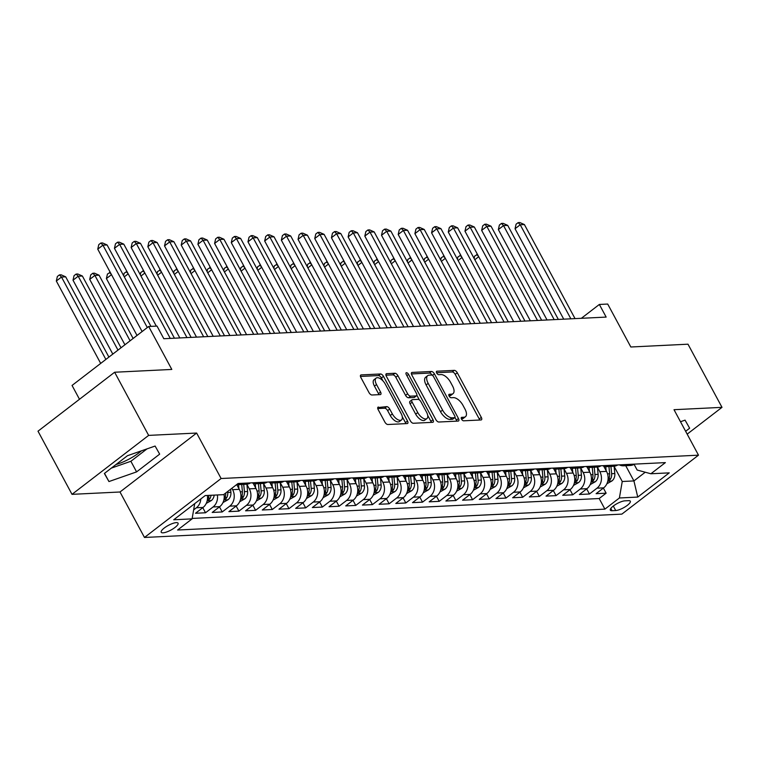 <?xml version="1.0" encoding="UTF-8"?>
<svg xmlns="http://www.w3.org/2000/svg" width="760" height="760" viewBox="0 0 760 760"><rect width="100%" height="100%" fill="white"/><g stroke="black" fill="none" stroke-linecap="round" stroke-linejoin="round"><path stroke-width="1.14" d="M461.519 419.13A2.052 0.997 52.4 0 0 463.6 420.812L481.013 419.957A2.935 1.425 52.4 0 0 481.46 419.805A2.935 1.425 52.4 0 0 481.317 417.392L457.283 372.761A2.935 1.425 52.4 0 0 454.309 370.367L436.905 371.212A2.052 0.997 52.4 0 0 436.582 371.327A2.052 0.997 52.4 0 0 436.686 373.008A2.052 0.997 52.4 0 0 438.767 374.69L441.019 374.575A9.386 4.55 52.4 0 1 450.537 382.251L452.542 385.976A9.386 4.55 52.4 0 1 453.017 393.67A9.386 4.55 52.4 0 1 451.573 394.165L449.322 394.278A2.052 0.997 52.4 0 0 448.998 394.383A2.052 0.997 52.4 0 0 449.103 396.065A2.052 0.997 52.4 0 0 451.183 397.746L453.435 397.641A9.386 4.55 52.4 0 1 462.954 405.317L464.958 409.032A9.386 4.55 52.4 0 1 465.433 416.727A9.386 4.55 52.4 0 1 463.99 417.231L461.738 417.335A2.052 0.997 52.4 0 0 461.415 417.449A2.052 0.997 52.4 0 0 461.519 419.13M115.976 464.541A23.303 6.498 151.7 0 0 141.474 450.813M163.011 532.827A9.557 2.669 151.7 0 0 173.061 528.808A9.557 2.669 151.7 0 0 178.059 523.193A9.557 2.669 151.7 0 0 176.263 522.633A9.557 2.669 151.7 0 0 166.212 526.651A9.557 2.669 151.7 0 0 161.215 532.266A9.557 2.669 151.7 0 0 163.011 532.827M378.452 407.027A2.935 1.425 52.4 0 0 378.005 407.189A2.935 1.425 52.4 0 0 378.157 409.592L384.892 422.113A2.935 1.425 52.4 0 0 387.866 424.507L407.198 423.567A2.935 1.425 52.4 0 0 407.654 423.415A2.935 1.425 52.4 0 0 407.502 421.002L383.477 376.371A2.935 1.425 52.4 0 0 380.503 373.977L361.161 374.917A2.935 1.425 52.4 0 0 360.715 375.07A2.935 1.425 52.4 0 0 360.867 377.483L369.008 392.606A2.935 1.425 52.4 0 0 371.982 395L380.256 394.601A2.935 1.425 52.4 0 0 380.703 394.44A2.935 1.425 52.4 0 0 380.56 392.036L376.523 384.541A7.847 3.8 52.4 0 1 376.115 378.109A7.847 3.8 52.4 0 1 385.282 384.113L401.109 413.497A7.847 3.8 52.4 0 1 401.508 419.928A7.847 3.8 52.4 0 1 392.34 413.924L389.699 409.022A2.935 1.425 52.4 0 0 386.726 406.628L377.739 407.578M687.173 434.14L722 407.351L687.99 344.195L630.828 346.997L607.706 304.048L599.355 304.456L606.157 317.091L163.827 338.722L157.025 326.087L148.684 326.496L72.048 385.443L79.486 399.266M148.647 435.394L72.01 494.342L119.995 491.995L196.631 433.048L148.647 435.394L114.636 372.238L171.807 369.436L148.684 326.496M196.631 433.048L221.112 478.515L698.497 455.173L621.861 514.121L144.476 537.462L221.112 478.515M722 407.351L674.015 409.697L698.497 455.173M435.851 419.624A2.935 1.425 52.4 0 0 438.824 422.019L458.156 421.078A2.935 1.425 52.4 0 0 458.612 420.916A2.935 1.425 52.4 0 0 458.46 418.513L434.425 373.882A2.935 1.425 52.4 0 0 431.452 371.478L412.119 372.428A2.935 1.425 52.4 0 0 411.663 372.58A2.935 1.425 52.4 0 0 411.815 374.984L435.851 419.624M432.677 422.322L413.345 423.263A2.935 1.425 52.4 0 1 410.372 420.869L386.337 376.228A2.935 1.425 52.4 0 1 386.194 373.825A2.935 1.425 52.4 0 1 386.64 373.673L394.915 373.264A2.935 1.425 52.4 0 1 397.888 375.668L407.635 393.765A2.935 1.425 52.4 0 0 410.609 396.169L416.1 395.903A2.935 1.425 52.4 0 0 416.556 395.741A2.935 1.425 52.4 0 0 416.404 393.338L406.258 374.499A2.052 0.997 52.4 0 1 406.153 372.808A2.052 0.997 52.4 0 1 408.548 374.385L432.981 419.757A2.935 1.425 52.4 0 1 433.133 422.161A2.935 1.425 52.4 0 1 432.677 422.322M72.01 494.342L38 431.186L114.636 372.238M200.83 498.931A11.951 9.909 87.2 0 1 196.393 507.775L203.072 507.442L195.51 513.266L205.523 512.772L202.777 507.67M217.398 494.959A11.951 9.909 87.2 0 1 213.085 506.958L219.763 506.635L212.201 512.449L222.214 511.955L219.469 506.853M231.876 488.272L232.617 489.668A11.951 9.909 87.2 0 1 229.776 506.141L236.455 505.818L228.893 511.632L238.906 511.138L236.16 506.036M246.915 484.386L249.308 488.851A11.951 9.909 87.2 0 1 246.468 505.324L253.147 505.001L245.584 510.815L255.597 510.321L252.852 505.219M263.606 483.569L266 488.034A11.951 9.909 87.2 0 1 263.159 504.507L269.838 504.184L262.276 509.998L272.289 509.504L269.543 504.403M280.298 482.752L282.701 487.217A11.951 9.909 87.2 0 1 279.851 503.69L286.529 503.367L278.967 509.181L288.981 508.687L286.235 503.586M296.989 481.935L299.392 486.4A11.951 9.909 87.2 0 1 296.542 502.873L303.221 502.55L295.659 508.364L305.672 507.88L302.926 502.778M313.68 481.118L316.084 485.583A11.951 9.909 87.2 0 1 313.234 502.056L319.912 501.733L312.351 507.547L322.363 507.062L319.618 501.961M330.372 480.301L332.776 484.766A11.951 9.909 87.2 0 1 329.925 501.239L336.604 500.916L329.042 506.73L339.055 506.245L336.309 501.144M347.063 479.484L349.467 483.949A11.951 9.909 87.2 0 1 346.617 500.431L353.295 500.099L345.733 505.913L355.747 505.428L353.001 500.327M363.755 478.676L366.159 483.132A11.951 9.909 87.2 0 1 363.308 499.614L369.987 499.282L362.425 505.096L372.438 504.611L369.692 499.51M380.447 477.859L382.85 482.315A11.951 9.909 87.2 0 1 380 498.797L386.678 498.465L379.116 504.279L389.13 503.794L386.384 498.693M397.138 477.042L399.541 481.498A11.951 9.909 87.2 0 1 396.691 497.981L403.37 497.648L395.808 503.471L405.821 502.978L403.075 497.876M413.829 476.226L416.233 480.681A11.951 9.909 87.2 0 1 413.383 497.163L420.062 496.84L412.499 502.654L422.512 502.161L419.767 497.059M430.521 475.409L432.924 479.864A11.951 9.909 87.2 0 1 430.074 496.346L436.753 496.023L429.191 501.837L439.204 501.344L436.458 496.242M447.212 474.591L449.616 479.056A11.951 9.909 87.2 0 1 446.766 495.529L453.445 495.206L445.882 501.02L455.895 500.526L453.15 495.425M463.904 473.774L466.308 478.24A11.951 9.909 87.2 0 1 463.457 494.712L470.136 494.389L462.574 500.203L472.587 499.709L469.841 494.608M480.595 472.957L482.999 477.423A11.951 9.909 87.2 0 1 480.149 493.895L486.828 493.572L479.265 499.386L489.278 498.892L486.533 493.791M497.287 472.14L499.69 476.605A11.951 9.909 87.2 0 1 496.84 493.078L503.519 492.756L495.957 498.569L505.97 498.075L503.225 492.983M513.978 471.323L516.382 475.788A11.951 9.909 87.2 0 1 513.532 492.261L520.211 491.939L512.649 497.752L522.671 497.268L519.916 492.167M530.67 470.506L533.073 474.971A11.951 9.909 87.2 0 1 530.223 491.444L536.902 491.122L529.34 496.935L539.362 496.451L536.607 491.35M547.361 469.69L549.765 474.154A11.951 9.909 87.2 0 1 546.915 490.637L553.593 490.304L546.031 496.118L556.054 495.634L553.299 490.532M564.053 468.882L566.457 473.337A11.951 9.909 87.2 0 1 563.606 489.82L570.285 489.487L562.723 495.301L572.745 494.817L569.99 489.715M580.744 468.065L583.148 472.52A11.951 9.909 87.2 0 1 580.298 489.003L586.976 488.67L579.414 494.484L589.437 494L596.989 488.186A11.951 9.909 -92.8 0 0 599.839 471.703L597.436 467.248M586.682 488.898L589.437 494M236.455 505.818A11.951 9.909 -92.8 0 0 239.295 489.336L236.721 484.548M253.147 505.001A11.951 9.909 -92.8 0 0 255.987 488.519L253.166 483.265M269.838 504.184A11.951 9.909 -92.8 0 0 272.678 487.701L269.857 482.448M286.529 503.367A11.951 9.909 -92.8 0 0 289.37 486.884L286.548 481.631M303.221 502.55A11.951 9.909 -92.8 0 0 306.062 486.067L303.24 480.823M319.912 501.733A11.951 9.909 -92.8 0 0 322.753 485.26L319.931 480.006M336.604 500.916A11.951 9.909 -92.8 0 0 339.445 484.443L336.623 479.19M353.295 500.099A11.951 9.909 -92.8 0 0 356.136 483.626L353.315 478.373M369.987 499.282A11.951 9.909 -92.8 0 0 372.827 482.809L370.006 477.555M386.678 498.465A11.951 9.909 -92.8 0 0 389.519 481.992L386.697 476.738M403.37 497.648A11.951 9.909 -92.8 0 0 406.21 481.175L403.389 475.921M420.062 496.84A11.951 9.909 -92.8 0 0 422.902 480.358L420.08 475.104M436.753 496.023A11.951 9.909 -92.8 0 0 439.594 479.541L436.772 474.287M453.445 495.206A11.951 9.909 -92.8 0 0 456.285 478.724L453.463 473.47M470.136 494.389A11.951 9.909 -92.8 0 0 472.976 477.907L470.155 472.653M486.828 493.572A11.951 9.909 -92.8 0 0 489.668 477.09L486.846 471.837M503.519 492.756A11.951 9.909 -92.8 0 0 506.359 476.273L503.538 471.029M520.211 491.939A11.951 9.909 -92.8 0 0 523.061 475.465L520.23 470.212M536.902 491.122A11.951 9.909 -92.8 0 0 539.752 474.648L536.921 469.395M553.593 490.304A11.951 9.909 -92.8 0 0 556.443 473.831L553.612 468.578M570.285 489.487A11.951 9.909 -92.8 0 0 573.135 473.014L570.304 467.761M586.976 488.67A11.951 9.909 -92.8 0 0 589.827 472.197L586.995 466.944M628.567 500.659L624.9 500.84A9.262 2.584 151.7 0 0 615.163 504.735A9.262 2.584 151.7 0 0 610.318 510.169A9.262 2.584 151.7 0 0 612.056 510.72L615.723 510.539A9.262 2.584 151.7 0 0 625.461 506.644A9.262 2.584 151.7 0 0 630.306 501.211A9.262 2.584 151.7 0 0 628.567 500.659M194.721 503.623L192.09 518.871L177.593 530.024L604.903 509.133L619.4 497.981L622.24 481.498L614.128 466.431M192.09 518.871L173.726 519.774L205.219 495.558L223.573 494.656L238.07 483.502L665.38 462.612L650.883 473.765L669.246 472.862L637.754 497.078L619.4 497.981M192.166 518.424L599.184 498.522L606.128 493.183L596.106 493.677L603.668 487.853A11.951 9.909 -92.8 0 0 606.518 471.38L603.687 466.127M619.333 464.863A11.951 9.909 -92.8 0 0 623.618 465.804A11.951 9.909 -92.8 0 0 627.788 464.445M623.618 465.804L630.297 465.471A11.951 9.909 -92.8 0 0 634.467 464.123M580.298 489.003L572.745 494.817M563.606 489.82L556.054 495.634M546.915 490.637L539.362 496.451M530.223 491.444L522.671 497.268M513.532 492.261L505.97 498.075M496.84 493.078L489.278 498.892M480.149 493.895L472.587 499.709M463.457 494.712L455.895 500.526M446.766 495.529L439.204 501.344M430.074 496.346L422.512 502.161M413.383 497.163L405.821 502.978M396.691 497.981L389.13 503.794M380 498.797L372.438 504.611M363.308 499.614L355.747 505.428M346.617 500.431L339.055 506.245M329.925 501.239L322.363 507.062M313.234 502.056L305.672 507.88M296.542 502.873L288.981 508.687M279.851 503.69L272.289 509.504M263.159 504.507L255.597 510.321M246.468 505.324L238.906 511.138M229.776 506.141L222.214 511.955M213.085 506.958L205.523 512.772M196.393 507.775L193.638 509.894M622.24 481.498L633.925 480.928L645.24 472.226M625.727 465.699L633.925 480.928L637.754 497.078M634.096 464.351L637.156 470.031L650.883 473.765M119.995 491.995L144.476 537.462M599.355 304.456L581.362 318.298M603.373 488.081L606.128 493.183M599.184 498.522L604.903 509.133M611.097 465.262A11.951 9.909 87.2 0 1 606.927 466.611L613.605 466.288A11.951 9.909 -92.8 0 0 617.775 464.94M594.406 466.079A11.951 9.909 87.2 0 1 590.235 467.428L596.913 467.105A11.951 9.909 -92.8 0 0 601.084 465.756M606.927 466.611A11.951 9.909 87.2 0 1 602.642 465.68M577.714 466.897A11.951 9.909 87.2 0 1 573.543 468.245L580.222 467.923A11.951 9.909 -92.8 0 0 584.392 466.573M590.235 467.428A11.951 9.909 87.2 0 1 585.95 466.498M561.022 467.713A11.951 9.909 87.2 0 1 556.852 469.062L563.531 468.74A11.951 9.909 -92.8 0 0 567.701 467.381M573.543 468.245A11.951 9.909 87.2 0 1 569.259 467.305M544.331 468.53A11.951 9.909 87.2 0 1 540.16 469.88L546.839 469.556A11.951 9.909 -92.8 0 0 551.01 468.198M556.852 469.062A11.951 9.909 87.2 0 1 552.567 468.122M527.639 469.347A11.951 9.909 87.2 0 1 523.469 470.697L530.147 470.373A11.951 9.909 -92.8 0 0 534.318 469.015M540.16 469.88A11.951 9.909 87.2 0 1 535.876 468.939M510.948 470.164A11.951 9.909 87.2 0 1 506.778 471.513L513.456 471.19A11.951 9.909 -92.8 0 0 517.626 469.832M523.469 470.697A11.951 9.909 87.2 0 1 519.184 469.756M494.256 470.981A11.951 9.909 87.2 0 1 490.086 472.33L496.764 472.007A11.951 9.909 -92.8 0 0 500.935 470.649M506.778 471.513A11.951 9.909 87.2 0 1 502.493 470.573M477.565 471.789A11.951 9.909 87.2 0 1 473.394 473.147L480.073 472.815A11.951 9.909 -92.8 0 0 484.243 471.466M490.086 472.33A11.951 9.909 87.2 0 1 485.801 471.39M460.873 472.606A11.951 9.909 87.2 0 1 456.703 473.964L463.381 473.632A11.951 9.909 -92.8 0 0 467.552 472.283M473.394 473.147A11.951 9.909 87.2 0 1 469.11 472.207M444.182 473.423A11.951 9.909 87.2 0 1 440.012 474.781L446.69 474.449A11.951 9.909 -92.8 0 0 450.86 473.1M456.703 473.964A11.951 9.909 87.2 0 1 452.418 473.024M427.49 474.24A11.951 9.909 87.2 0 1 423.32 475.599L429.998 475.266A11.951 9.909 -92.8 0 0 434.169 473.917M440.012 474.781A11.951 9.909 87.2 0 1 435.727 473.841M410.799 475.057A11.951 9.909 87.2 0 1 406.628 476.406L413.307 476.083A11.951 9.909 -92.8 0 0 417.477 474.734M423.32 475.599A11.951 9.909 87.2 0 1 419.035 474.658M394.108 475.874A11.951 9.909 87.2 0 1 389.937 477.223L396.615 476.9A11.951 9.909 -92.8 0 0 400.786 475.551M406.628 476.406A11.951 9.909 87.2 0 1 402.344 475.475M377.416 476.691A11.951 9.909 87.2 0 1 373.245 478.04L379.924 477.717A11.951 9.909 -92.8 0 0 384.094 476.368M389.937 477.223A11.951 9.909 87.2 0 1 385.652 476.292M360.724 477.508A11.951 9.909 87.2 0 1 356.554 478.857L363.233 478.534A11.951 9.909 -92.8 0 0 367.403 477.185M373.245 478.04A11.951 9.909 87.2 0 1 368.961 477.109M344.033 478.325A11.951 9.909 87.2 0 1 339.863 479.674L346.541 479.351A11.951 9.909 -92.8 0 0 350.712 477.992M356.554 478.857A11.951 9.909 87.2 0 1 352.269 477.916M327.341 479.142A11.951 9.909 87.2 0 1 323.171 480.491L329.849 480.168A11.951 9.909 -92.8 0 0 334.02 478.809M339.863 479.674A11.951 9.909 87.2 0 1 335.578 478.733M310.65 479.959A11.951 9.909 87.2 0 1 306.479 481.308L313.158 480.985A11.951 9.909 -92.8 0 0 317.328 479.626M323.171 480.491A11.951 9.909 87.2 0 1 318.887 479.55M293.959 480.776A11.951 9.909 87.2 0 1 289.788 482.125L296.466 481.802A11.951 9.909 -92.8 0 0 300.637 480.443M306.479 481.308A11.951 9.909 87.2 0 1 302.195 480.367M277.267 481.583A11.951 9.909 87.2 0 1 273.096 482.942L279.775 482.609A11.951 9.909 -92.8 0 0 283.945 481.26M289.788 482.125A11.951 9.909 87.2 0 1 285.503 481.184M260.576 482.401A11.951 9.909 87.2 0 1 256.405 483.759L263.084 483.426A11.951 9.909 -92.8 0 0 267.254 482.077M273.096 482.942A11.951 9.909 87.2 0 1 268.812 482.001M243.884 483.217A11.951 9.909 87.2 0 1 239.714 484.576L246.392 484.243A11.951 9.909 -92.8 0 0 250.562 482.894M256.405 483.759A11.951 9.909 87.2 0 1 252.12 482.818M219.763 506.635A11.951 9.909 -92.8 0 0 224.029 494.314M239.714 484.576A11.951 9.909 87.2 0 1 237.072 484.272M203.072 507.442A11.951 9.909 -92.8 0 0 207.385 495.444M685.634 431.291L689.633 428.222L685.064 420.137L680.494 421.733M104.376 473.47L108.946 481.555L136.591 471.894L159.666 454.138L155.107 446.053L127.452 455.715L104.376 473.47M111.34 468.112L130.882 461.282L146.993 448.884M130.882 461.282L136.591 471.894M104.528 473.356L108.946 481.555M461.387 418.845L461.918 418.817A9.386 4.55 52.4 0 0 463.362 418.323L465.433 416.727M453.017 393.67L450.946 395.266A9.386 4.55 52.4 0 1 449.502 395.76L448.97 395.789M479.645 420.023A2.935 1.425 52.4 0 0 479.247 418.988L455.212 374.357A2.935 1.425 52.4 0 0 452.238 371.953L436.553 372.723M432.231 375.25A2.935 1.425 52.4 0 0 429.381 373.074L411.407 373.958M456.798 421.144A2.935 1.425 52.4 0 0 456.389 420.109L454.936 417.42M454.48 417.687A2.052 0.997 52.4 0 0 454.803 417.582A2.052 0.997 52.4 0 0 454.698 415.901L433.599 376.722A2.052 0.997 52.4 0 0 431.519 375.041L429.144 375.155A9.386 4.55 52.4 0 0 427.699 375.649A9.386 4.55 52.4 0 0 428.174 383.344L442.595 410.124A9.386 4.55 52.4 0 0 452.105 417.81L454.48 417.687L452.409 419.283A2.052 0.997 52.4 0 0 452.732 419.178A2.052 0.997 52.4 0 0 452.912 418.893M427.699 375.649L425.628 377.245A9.386 4.55 52.4 0 0 426.103 384.94L428.174 383.344M452.409 419.283L450.034 419.397A9.386 4.55 52.4 0 1 440.524 411.72L426.103 384.94M385.938 375.202L392.844 374.86L394.915 373.264M416.556 395.741L414.485 397.337A2.935 1.425 52.4 0 1 414.029 397.49L408.538 397.765A2.935 1.425 52.4 0 1 405.565 395.361L395.817 377.264A2.935 1.425 52.4 0 0 392.844 374.86M416.851 395.238L419.377 399.931M427.699 415.397L430.91 421.353L432.981 419.757M417.753 412.556A7.847 3.8 52.4 0 0 426.92 418.56A7.847 3.8 52.4 0 0 426.512 412.119L420.945 401.774A2.935 1.425 52.4 0 0 417.971 399.37L412.481 399.637A2.935 1.425 52.4 0 0 412.024 399.798A2.935 1.425 52.4 0 0 412.176 402.202L417.753 412.556L415.682 414.143A7.847 3.8 52.4 0 0 424.84 420.147L426.92 418.56M410.409 401.233A2.935 1.425 52.4 0 0 409.953 401.384A2.935 1.425 52.4 0 0 410.106 403.798L412.176 402.202M415.682 414.143L410.106 403.798M431.319 422.389A2.935 1.425 52.4 0 0 430.91 421.353M401.508 419.928L399.437 421.515A7.847 3.8 52.4 0 1 390.269 415.511L387.628 410.618A2.935 1.425 52.4 0 0 384.655 408.215L377.748 408.557M376.115 378.109L374.043 379.696A7.847 3.8 52.4 0 0 374.452 386.127L376.523 384.541M378.888 394.668A2.935 1.425 52.4 0 0 378.49 393.632L374.452 386.127M382.974 380.893L381.397 377.967A2.935 1.425 52.4 0 0 378.423 375.563L360.459 376.447M405.84 423.633A2.935 1.425 52.4 0 0 405.431 422.598L402.296 416.765M606.869 483.806L611.99 480.918A7.913 6.564 -92.8 0 0 614.811 473.546L614.108 466.25M606.147 470.706L605.758 466.592M607.857 480.823L610.204 479.57A7.913 6.564 -92.8 0 0 611.639 473.698L610.936 466.421M608.94 466.516L609.634 473.793A7.913 6.564 87.2 0 1 608.209 479.664L608 479.987M474.116 258.447L474.658 256.072L477.489 254.448M478.705 256.709L474.791 259.711M478.496 256.32L476.729 254.486M570.864 318.81L520.22 224.77L524.4 224.561L575.035 318.611M563.73 319.162L515.042 228.75L520.22 224.77L518.149 222.623L519.821 222.537L524.4 224.561M515.042 228.75L516.078 224.209L518.149 222.623M590.178 484.623L595.298 481.735A7.913 6.564 -92.8 0 0 598.12 474.354L597.417 467.067M589.456 471.523L589.067 467.409M591.166 481.64L593.512 480.387A7.913 6.564 -92.8 0 0 594.947 474.515L594.244 467.238M592.249 467.333L592.942 474.61A7.913 6.564 87.2 0 1 591.517 480.481L591.308 480.805M457.425 259.264L457.966 256.889L460.798 255.265M462.013 257.526L458.099 260.528M461.805 257.137L460.037 255.303M573.477 485.44L578.607 482.552A7.913 6.564 -92.8 0 0 581.428 475.171L580.725 467.884M572.764 472.34L572.375 468.226M574.475 482.457L576.821 481.203A7.913 6.564 -92.8 0 0 578.255 475.332L577.553 468.055M575.558 468.151L576.251 475.427A7.913 6.564 87.2 0 1 574.826 481.298L574.617 481.622M440.733 260.081L441.275 257.706L444.106 256.082M445.322 258.334L441.408 261.345M445.113 257.953L443.346 256.11M556.785 486.257L561.915 483.369A7.913 6.564 -92.8 0 0 564.737 475.988L564.034 468.702M556.073 473.157L555.683 469.034M557.783 483.274L560.13 482.02A7.913 6.564 -92.8 0 0 561.564 476.149L560.861 468.873M558.866 468.967L559.559 476.244A7.913 6.564 87.2 0 1 558.135 482.115L557.925 482.438M424.042 260.898L424.584 258.523L427.414 256.889M428.63 259.151L424.716 262.162M428.421 258.761L426.654 256.927M540.094 487.075L545.224 484.186A7.913 6.564 -92.8 0 0 548.045 476.805L547.342 469.519M539.381 473.974L538.992 469.851M541.091 484.082L543.438 482.837A7.913 6.564 -92.8 0 0 544.872 476.966L544.169 469.68M542.174 469.784L542.868 477.061A7.913 6.564 87.2 0 1 541.433 482.933L541.234 483.255M407.351 261.716L407.892 259.341L410.723 257.706M411.939 259.967L408.025 262.979M411.73 259.578L409.963 257.745M554.173 319.627L503.528 225.587L507.708 225.378L558.343 319.428M547.038 319.979L498.351 229.567L503.528 225.587L501.457 223.43L503.13 223.355L507.708 225.378M498.351 229.567L499.386 225.026L501.457 223.43M537.481 320.445L486.837 226.404L491.017 226.195L541.652 320.245M530.347 320.796L481.659 230.384L486.837 226.404L484.766 224.248L486.438 224.171L491.017 226.195M481.659 230.384L482.695 225.843L484.766 224.248M520.79 321.262L470.145 227.221L474.325 227.012L524.961 321.062M513.656 321.613L464.968 231.201L470.145 227.221L468.074 225.064L469.747 224.988L474.325 227.012M464.968 231.201L466.003 226.66L468.074 225.064M504.098 322.078L453.454 228.038L457.634 227.829L508.269 321.879M496.964 322.43L448.276 232.018L453.454 228.038L451.383 225.881L453.055 225.805L457.634 227.829M448.276 232.018L449.312 227.477L451.383 225.881M523.403 487.892L528.533 485.003A7.913 6.564 -92.8 0 0 531.354 477.622L530.651 470.326M522.69 474.791L522.3 470.668M524.39 484.899L526.746 483.654A7.913 6.564 -92.8 0 0 528.181 477.774L527.478 470.497M525.483 470.601L526.177 477.878A7.913 6.564 87.2 0 1 524.742 483.749L524.542 484.072M390.659 262.523L391.2 260.158L394.031 258.523M395.248 260.784L391.334 263.796M395.038 260.395L393.272 258.562M487.407 322.895L436.762 228.845L440.933 228.646L491.578 322.696M480.272 323.247L431.585 232.835L436.762 228.845L434.691 226.698L436.363 226.623L440.933 228.646M431.585 232.835L432.62 228.294L434.691 226.698M506.711 488.699L511.841 485.82A7.913 6.564 -92.8 0 0 514.663 478.439L513.959 471.143M505.998 475.608L505.609 471.485M507.699 485.716L510.055 484.471A7.913 6.564 -92.8 0 0 511.489 478.591L510.786 471.314M508.782 471.418L509.485 478.695A7.913 6.564 87.2 0 1 508.05 484.566L507.851 484.889M373.967 263.34L374.509 260.974L377.34 259.341M378.556 261.601L374.642 264.603M378.347 261.212L376.58 259.378M470.715 323.712L420.071 229.662L424.241 229.463L474.886 323.503M463.581 324.064L414.894 233.652L420.071 229.662L418 227.516L419.672 227.43L424.241 229.463M414.894 233.652L415.929 229.111L418 227.516M490.019 489.516L495.149 486.637A7.913 6.564 -92.8 0 0 497.971 479.256L497.268 471.96M489.307 476.425L488.917 472.302M491.007 486.533L493.363 485.279A7.913 6.564 -92.8 0 0 494.798 479.408L494.095 472.131M492.09 472.235L492.793 479.512A7.913 6.564 87.2 0 1 491.359 485.383L491.159 485.706M357.276 264.157L357.817 261.791L360.648 260.158M361.865 262.418L357.95 265.42M361.655 262.029L359.888 260.195M454.024 324.529L403.38 230.48L407.55 230.28L458.195 324.32M446.889 324.881L398.202 234.469L403.38 230.48L401.308 228.332L402.981 228.247L407.55 230.28M398.202 234.469L399.237 229.928L401.308 228.332M473.328 490.333L478.458 487.454A7.913 6.564 -92.8 0 0 481.279 480.073L480.577 472.777M472.615 477.242L472.226 473.119M474.316 487.35L476.672 486.096A7.913 6.564 -92.8 0 0 478.106 480.225L477.403 472.948M475.399 473.043L476.102 480.329A7.913 6.564 87.2 0 1 474.667 486.2L474.468 486.523M340.584 264.974L341.126 262.608L343.957 260.974M345.173 263.235L341.259 266.238M344.964 262.846L343.197 261.012M437.332 325.346L386.688 231.296L390.858 231.097L441.503 325.137M430.188 325.688L381.51 235.286L386.688 231.296L384.617 229.149L386.289 229.064L390.858 231.097M381.51 235.286L382.546 230.745L384.617 229.149M456.637 491.15L461.766 488.272A7.913 6.564 -92.8 0 0 464.588 480.89L463.885 473.594M455.924 478.049L455.534 473.936M457.624 488.167L459.98 486.913A7.913 6.564 -92.8 0 0 461.415 481.042L460.712 473.765M458.707 473.86L459.41 481.137A7.913 6.564 87.2 0 1 457.976 487.017L457.776 487.331M323.893 265.791L324.434 263.425L327.265 261.791M328.481 264.052L324.567 267.055M328.272 263.663L326.505 261.829M420.641 326.163L369.997 232.113L374.167 231.914L424.812 325.954M413.497 326.505L364.819 236.094L369.997 232.113L367.925 229.966L369.597 229.881L374.167 231.914M364.819 236.094L365.854 231.562L367.925 229.966M439.945 491.967L445.075 489.079A7.913 6.564 -92.8 0 0 447.897 481.707L447.193 474.411M439.233 478.866L438.843 474.753M440.933 488.984L443.289 487.73A7.913 6.564 -92.8 0 0 444.724 481.859L444.02 474.582M442.016 474.677L442.719 481.954A7.913 6.564 87.2 0 1 441.284 487.834L441.085 488.148M307.202 266.608L307.743 264.233L310.574 262.608M311.79 264.87L307.876 267.872M311.581 264.48L309.814 262.647M403.949 326.981L353.305 232.93L357.476 232.731L408.12 326.772M396.805 327.322L348.127 236.911L353.305 232.93L351.234 230.784L352.906 230.698L357.476 232.731M348.127 236.911L349.163 232.37L351.234 230.784M423.253 492.784L428.383 489.896A7.913 6.564 -92.8 0 0 431.205 482.524L430.502 475.228M422.541 479.683L422.151 475.57M424.241 489.801L426.597 488.547A7.913 6.564 -92.8 0 0 428.032 482.676L427.329 475.399M425.324 475.494L426.027 482.771A7.913 6.564 87.2 0 1 424.593 488.642L424.394 488.965M290.51 267.425L291.051 265.05L293.873 263.425M295.099 265.687L291.184 268.688M294.889 265.297L293.123 263.463M387.248 327.798L336.613 233.748L340.784 233.548L391.428 327.588M380.114 328.139L331.436 237.728L336.613 233.748L334.542 231.6L336.214 231.515L340.784 233.548M331.436 237.728L332.471 233.187L334.542 231.6M406.562 493.601L411.692 490.713A7.913 6.564 -92.8 0 0 414.513 483.341L413.81 476.045M405.849 480.5L405.46 476.387M407.55 490.618L409.906 489.364A7.913 6.564 -92.8 0 0 411.34 483.493L410.637 476.216M408.633 476.311L409.336 483.588A7.913 6.564 87.2 0 1 407.901 489.459L407.702 489.782M273.819 268.242L274.36 265.867L277.181 264.242M278.407 266.503L274.493 269.505M278.198 266.114L276.431 264.28M370.557 328.605L319.922 234.564L324.092 234.355L374.737 328.405M363.423 328.956L314.744 238.545L319.922 234.564L317.851 232.417L319.523 232.332L324.092 234.355M314.744 238.545L315.78 234.004L317.851 232.417M389.87 494.418L395 491.53A7.913 6.564 -92.8 0 0 397.822 484.148L397.119 476.862M389.158 481.317L388.769 477.204M390.858 491.435L393.214 490.181A7.913 6.564 -92.8 0 0 394.649 484.31L393.946 477.033M391.941 477.128L392.644 484.405A7.913 6.564 87.2 0 1 391.21 490.276L391.01 490.599M257.127 269.059L257.668 266.684L260.49 265.059M261.716 267.32L257.801 270.322M261.506 266.931L259.74 265.098M373.179 495.235L378.309 492.347A7.913 6.564 -92.8 0 0 381.13 484.965L380.427 477.679M372.466 482.134L372.077 478.021M374.167 492.252L376.523 490.998A7.913 6.564 -92.8 0 0 377.957 485.127L377.255 477.85M375.25 477.945L375.953 485.222A7.913 6.564 87.2 0 1 374.519 491.093L374.319 491.416M240.435 269.876L240.977 267.501L243.798 265.876M245.024 268.128L241.11 271.139M244.815 267.748L243.048 265.905M356.488 496.052L361.617 493.164A7.913 6.564 -92.8 0 0 364.439 485.783L363.736 478.496M355.775 482.952L355.385 478.828M357.476 493.069L359.831 491.815A7.913 6.564 -92.8 0 0 361.266 485.944L360.563 478.667M358.558 478.762L359.262 486.039A7.913 6.564 87.2 0 1 357.827 491.91L357.627 492.233M223.744 270.693L224.285 268.318L227.107 266.684M228.332 268.945L224.418 271.956M228.123 268.555L226.357 266.722M339.796 496.869L344.926 493.981A7.913 6.564 -92.8 0 0 347.738 486.6L347.044 479.313M339.084 483.769L338.694 479.645M340.784 493.886L343.14 492.632A7.913 6.564 -92.8 0 0 344.574 486.761L343.872 479.474M341.867 479.579L342.57 486.856A7.913 6.564 87.2 0 1 341.135 492.727L340.936 493.05M207.052 271.51L207.594 269.135L210.416 267.501M211.641 269.762L207.727 272.773M211.432 269.373L209.665 267.539M323.104 497.686L328.234 494.798A7.913 6.564 -92.8 0 0 331.047 487.417L330.353 480.12M322.392 484.585L322.002 480.462M324.092 494.693L326.448 493.449A7.913 6.564 -92.8 0 0 327.883 487.568L327.18 480.291M325.175 480.396L325.878 487.673A7.913 6.564 87.2 0 1 324.444 493.544L324.244 493.867M190.361 272.327L190.902 269.952L193.724 268.318M194.95 270.579L191.035 273.591M194.74 270.19L192.973 268.356M306.413 498.503L311.543 495.615A7.913 6.564 -92.8 0 0 314.355 488.233L313.661 480.938M305.7 485.402L305.311 481.279M307.401 495.51L309.757 494.266A7.913 6.564 -92.8 0 0 311.191 488.385L310.488 481.108M308.484 481.213L309.187 488.49A7.913 6.564 87.2 0 1 307.752 494.361L307.553 494.684M173.669 273.135L174.211 270.769L177.032 269.135M178.258 271.396L174.344 274.408M178.039 271.006L176.282 269.173M289.721 499.31L294.851 496.432A7.913 6.564 -92.8 0 0 297.663 489.05L296.97 481.755M289.009 486.219L288.62 482.096M290.709 496.328L293.065 495.083A7.913 6.564 -92.8 0 0 294.5 489.203L293.797 481.925M291.792 482.03L292.495 489.307A7.913 6.564 87.2 0 1 291.061 495.178L290.861 495.501M156.978 273.952L157.519 271.586L160.341 269.952M161.557 272.213L157.652 275.215M161.348 271.823L159.59 269.99M273.03 500.127L278.16 497.249A7.913 6.564 -92.8 0 0 280.972 489.867L280.278 482.572M272.317 487.036L271.928 482.913M274.018 497.144L276.374 495.89A7.913 6.564 -92.8 0 0 277.808 490.019L277.106 482.742M275.101 482.837L275.804 490.124A7.913 6.564 87.2 0 1 274.37 495.995L274.17 496.318M140.286 274.769L140.828 272.403L143.649 270.769M144.865 273.03L140.961 276.032M144.656 272.64L142.899 270.807M256.338 500.944L261.469 498.066A7.913 6.564 -92.8 0 0 264.28 490.684L263.587 483.388M255.626 487.844L255.237 483.73M257.327 497.961L259.683 496.707A7.913 6.564 -92.8 0 0 261.117 490.836L260.414 483.559M258.409 483.654L259.113 490.931A7.913 6.564 87.2 0 1 257.678 496.812L257.478 497.125M123.595 275.585L124.136 273.22L126.958 271.586M128.174 273.847L124.269 276.849M127.965 273.457L126.207 271.624M239.647 501.761L244.777 498.873A7.913 6.564 -92.8 0 0 247.589 491.501L246.895 484.205M238.934 488.661L238.545 484.548M111.482 274.664L106.4 278.569L137.028 335.454M240.635 498.778L242.991 497.524A7.913 6.564 -92.8 0 0 244.425 491.653L243.722 484.376M241.718 484.471L242.421 491.748A7.913 6.564 87.2 0 1 240.986 497.629L240.777 497.942M106.4 278.569L107.445 274.027L110.266 272.403M111.273 274.274L109.516 272.441M222.956 502.578L228.085 499.69A7.913 6.564 -92.8 0 0 230.898 492.318L230.603 489.25M133.123 338.466L99.066 275.205L94.886 275.405L89.709 279.385L124.916 344.774M223.943 499.595L226.299 498.341A7.913 6.564 -92.8 0 0 227.734 492.47L227.639 491.53M225.758 492.974A7.913 6.564 87.2 0 1 224.295 498.446L224.086 498.759M89.709 279.385L90.754 274.844L92.824 273.258L94.886 275.405L130.093 340.793M92.824 273.258L94.487 273.173L99.066 275.205M206.264 503.395L211.394 500.507A7.913 6.564 -92.8 0 0 214.196 495.111M121.011 347.776L82.374 276.022L78.195 276.222L73.017 280.202L112.803 354.094M207.252 500.412L209.608 499.158A7.913 6.564 -92.8 0 0 211.023 495.273M209.019 495.368A7.913 6.564 87.2 0 1 207.603 499.253L207.394 499.576M73.017 280.202L74.052 275.661L76.133 274.075L78.195 276.222L117.98 350.113M76.133 274.075L77.795 273.99L82.374 276.022M108.898 357.095L65.683 276.83L61.503 277.039L56.325 281.019L100.69 363.413M56.325 281.019L57.361 276.478L59.441 274.892L61.503 277.039L105.868 359.423M59.441 274.892L61.104 274.806L65.683 276.83M353.865 329.422L303.231 235.381L307.401 235.173L358.045 329.222M346.731 329.773L298.053 239.362L303.231 235.381L301.159 233.225L302.831 233.149L307.401 235.173M298.053 239.362L299.088 234.821L301.159 233.225M337.174 330.239L286.539 236.198L290.709 235.989L341.354 330.04M330.04 330.591L281.361 240.179L286.539 236.198L284.468 234.042L286.14 233.966L290.709 235.989M281.361 240.179L282.397 235.638L284.468 234.042M320.483 331.056L269.848 237.016L274.018 236.806L324.662 330.856M313.348 331.408L264.67 240.996L269.848 237.016L267.776 234.859L269.448 234.783L274.018 236.806M264.67 240.996L265.705 236.455L267.776 234.859M303.791 331.873L253.156 237.832L257.327 237.623L307.971 331.673M296.656 332.224L247.978 241.813L253.156 237.832L251.085 235.676L252.757 235.6L257.327 237.623M247.978 241.813L249.014 237.272L251.085 235.676M287.099 332.69L236.464 238.649L240.635 238.44L291.279 332.49M279.965 333.041L231.287 242.63L236.464 238.649L234.393 236.493L236.065 236.417L240.635 238.44M231.287 242.63L232.322 238.089L234.393 236.493M270.408 333.507L219.773 239.457L223.943 239.257L274.588 333.298M263.273 333.858L214.595 243.447L219.773 239.457L217.702 237.31L219.374 237.225L223.943 239.257M214.595 243.447L215.631 238.906L217.702 237.31M253.716 334.324L203.082 240.274L207.252 240.075L257.897 334.115M246.582 334.675L197.904 244.264L203.082 240.274L201.011 238.127L202.682 238.041L207.252 240.075M197.904 244.264L198.939 239.723L201.011 238.127M237.025 335.141L186.39 241.091L190.56 240.891L241.205 334.932M229.891 335.492L181.213 245.081L186.39 241.091L184.319 238.944L185.991 238.858L190.56 240.891M181.213 245.081L182.248 240.54L184.319 238.944M220.333 335.958L169.698 241.908L173.869 241.708L224.513 335.749M213.199 336.3L164.521 245.888L169.698 241.908L167.627 239.761L169.299 239.675L173.869 241.708M164.521 245.888L165.556 241.357L167.627 239.761M203.642 336.775L153.007 242.725L157.177 242.525L207.822 336.566M196.507 337.117L147.829 246.705L153.007 242.725L150.936 240.578L152.608 240.493L157.177 242.525M147.829 246.705L148.865 242.164L150.936 240.578M186.95 337.592L136.316 243.542L140.486 243.342L191.13 337.383M179.816 337.934L131.138 247.523L136.316 243.542L134.244 241.395L135.916 241.309L140.486 243.342M131.138 247.523L132.173 242.982L134.244 241.395M170.259 338.399L119.624 244.359L123.794 244.15L174.439 338.2M156.322 326.125L114.447 248.34L119.624 244.359L117.553 242.212L119.225 242.126L123.794 244.15M114.447 248.34L115.482 243.798L117.553 242.212M147.298 327.56L102.932 245.176L107.103 244.967L150.945 326.382M142.12 331.55L97.755 249.156L102.932 245.176L100.861 243.029L102.534 242.943L107.103 244.967M97.755 249.156L98.79 244.615L100.861 243.029M232.617 489.668L239.295 489.336M249.308 488.851L255.987 488.519M266 488.034L272.678 487.701M282.701 487.217L289.37 486.884M299.392 486.4L306.062 486.067M316.084 485.583L322.753 485.26M332.776 484.766L339.445 484.443M349.467 483.949L356.136 483.626M366.159 483.132L372.827 482.809M382.85 482.315L389.519 481.992M399.541 481.498L406.21 481.175M416.233 480.681L422.902 480.358M432.924 479.864L439.594 479.541M449.616 479.056L456.285 478.724M466.308 478.24L472.976 477.907M482.999 477.423L489.668 477.09M499.69 476.605L506.359 476.273M516.382 475.788L523.061 475.465M533.073 474.971L539.752 474.648M549.765 474.154L556.443 473.831M566.457 473.337L573.135 473.014M583.148 472.52L589.827 472.197M599.839 471.703L606.518 471.38M596.989 488.186L603.668 487.853M613.301 506.036L615.723 510.539M610.822 508.421L612.056 510.72M461.918 418.817L463.99 417.231M448.818 394.659L449.322 394.278M449.502 395.76L451.573 394.165M436.401 371.602L436.905 371.212M452.238 371.953L454.309 370.367M455.212 374.357L457.283 372.761M479.247 418.988L481.317 417.392M461.234 417.724L461.738 417.335M411.397 372.979L412.119 372.428M429.381 373.074L431.452 371.478M432.459 375.392L434.425 373.882M456.389 420.109L458.46 418.513M440.524 411.72L442.595 410.124M450.034 419.397L452.105 417.81M385.928 374.224L386.64 373.673M395.817 377.264L397.888 375.668M405.565 395.361L407.635 393.765M408.538 397.765L410.609 396.169M414.029 397.49L416.1 395.903M406.885 375.668L408.548 374.385M384.655 408.215L386.726 406.628M387.628 410.618L389.699 409.022M390.269 415.511L392.34 413.924M378.49 393.632L380.56 392.036M360.449 375.469L361.161 374.917M378.423 375.563L380.503 373.977M381.397 377.967L383.477 376.371M405.431 422.598L407.502 421.002M607.772 481.203L611.847 481.004M611.639 473.698L614.811 473.546M607.553 473.898L609.634 473.793M609.188 477.679L610.204 479.57M591.081 482.02L595.156 481.821M594.947 474.515L598.12 474.354M590.862 474.715L592.942 474.61M592.496 478.496L593.512 480.387M574.389 482.837L578.464 482.638M578.255 475.332L581.428 475.171M574.17 475.532L576.251 475.427M575.804 479.313L576.821 481.203M557.697 483.654L561.773 483.455M561.564 476.149L564.737 475.988M557.479 476.349L559.559 476.244M559.113 480.13L560.13 482.02M541.006 484.471L545.082 484.272M544.872 476.966L548.045 476.805M540.788 477.166L542.868 477.061M542.422 480.947L543.438 482.837M524.314 485.288L528.39 485.089M528.181 477.774L531.354 477.622M524.096 477.974L526.177 477.878M525.73 481.764L526.746 483.654M507.623 486.105L511.698 485.906M511.489 478.591L514.663 478.439M507.404 478.791L509.485 478.695M509.038 482.581L510.055 484.471M490.931 486.913L495.007 486.714M494.798 479.408L497.971 479.256M490.713 479.608L492.793 479.512M492.347 483.398L493.363 485.279M474.24 487.73L478.315 487.531M478.106 480.225L481.279 480.073M474.022 480.424L476.102 480.329M475.655 484.215L476.672 486.096M457.548 488.547L461.624 488.347M461.415 481.042L464.588 480.89M457.32 481.241L459.41 481.137M458.964 485.032L459.98 486.913M440.857 489.364L444.933 489.164M444.724 481.859L447.897 481.707M440.629 482.058L442.719 481.954M442.272 485.849L443.289 487.73M424.166 490.181L428.241 489.981M428.032 482.676L431.205 482.524M423.938 482.875L426.027 482.771M425.581 486.666L426.597 488.547M407.474 490.998L411.549 490.798M411.34 483.493L414.513 483.341M407.246 483.692L409.336 483.588M408.889 487.473L409.906 489.364M390.783 491.815L394.858 491.615M394.649 484.31L397.822 484.148M390.555 484.509L392.644 484.405M392.198 488.291L393.214 490.181M374.091 492.632L378.166 492.433M377.957 485.127L381.13 484.965M373.863 485.327L375.953 485.222M375.506 489.108L376.523 490.998M357.399 493.449L361.475 493.25M361.266 485.944L364.439 485.783M357.172 486.144L359.262 486.039M358.815 489.925L359.831 491.815M340.708 494.266L344.784 494.067M344.574 486.761L347.738 486.6M340.48 486.961L342.57 486.856M342.123 490.742L343.14 492.632M324.007 495.083L328.092 494.883M327.883 487.568L331.047 487.417M323.788 487.778L325.878 487.673M325.432 491.558L326.448 493.449M307.315 495.9L311.401 495.7M311.191 488.385L314.355 488.233M307.097 488.585L309.187 488.49M308.74 492.375L309.757 494.266M290.624 496.707L294.709 496.508M294.5 489.203L297.663 489.05M290.405 489.402L292.495 489.307M292.049 493.192L293.065 495.083M273.933 497.524L278.017 497.325M277.808 490.019L280.972 489.867M273.714 490.219L275.804 490.124M275.358 494.009L276.374 495.89M257.241 498.341L261.326 498.142M261.117 490.836L264.28 490.684M257.022 491.036L259.113 490.931M258.666 494.826L259.683 496.707M240.549 499.158L244.634 498.959M244.425 491.653L247.589 491.501M240.331 491.853L242.421 491.748M241.975 495.644L242.991 497.524M223.858 499.975L227.943 499.776M227.734 492.47L230.898 492.318M225.283 496.461L226.299 498.341M207.166 500.792L211.251 500.593M208.591 497.278L209.608 499.158M452.732 419.178L454.803 417.582M409.953 401.384L412.024 399.798"/></g></svg>
